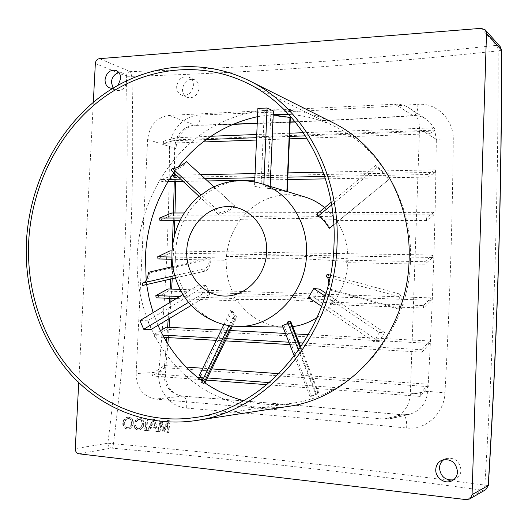 <?xml version="1.0" encoding="UTF-8"?>
<svg xmlns="http://www.w3.org/2000/svg" width="528" height="528" viewBox="0 0 528 528"><rect width="100%" height="100%" fill="white"/><g stroke="black" fill="none" stroke-linecap="round" stroke-linejoin="round"><path stroke-width="0.4" stroke-dasharray="2.64 1.98" d="M332.739 122.582C290.004 101.396 239.441 107.23 201.59 134.079C163.786 161.192 139.742 207.299 137.24 255.031C135.313 296.842 149.853 338.771 177.731 368.174C205.748 397.32 246.682 412.566 287.951 406.448M453.493 479.853L455.36 479.173C458.865 477.332 460.753 474.335 461.03 470.191C459.624 460.878 454.535 457.037 445.764 458.667L444.015 459.578M112.781 88.282L118.16 85.12M113.058 88.11L115.969 90.334C121.876 91.331 125.519 88.268 126.885 81.154C126.918 77.22 125.44 74.534 122.456 73.095L118.985 72.699M176.662 86.546C176.636 90.618 178.213 93.423 181.401 94.974C187.889 96.254 191.895 93.093 193.413 85.49C193.439 81.517 191.928 78.745 188.866 77.161C182.285 75.709 178.22 78.844 176.662 86.546M182.503 89.047C182.477 93.08 184.048 95.865 187.216 97.396C193.657 98.677 197.624 95.548 199.129 88.024C199.155 84.091 197.65 81.338 194.614 79.768C188.087 78.329 184.048 81.424 182.503 89.047M295.112 121.783L300.656 121.539C336.679 119.975 374.095 117.988 412.889 115.586L413.886 115.79C416.414 114.979 417.754 111.164 417.919 104.346C379.111 106.966 341.689 109.151 305.659 110.887L200.244 114.998C183.731 115.144 169.224 131.479 169.475 149.325C169.118 222.961 165.568 297.066 158.822 371.633C156.836 389.598 169.844 407.088 186.655 408.098C187.011 401.095 185.803 397.115 183.031 396.152L182.596 396.165C169.871 393.802 163.66 385.691 163.97 371.831L164.32 367.897L157.898 372.214L165.469 372.035L167.851 343.913M205.927 285.516L198.884 284.889L202.897 293.707L209.906 294.228L205.927 285.516L147.563 320.767L151.298 329.347M147.563 320.767L139.96 320.595M308.491 297.469L314.444 297.964L379.117 341.603L384.589 332.554L379.408 332.528L325.129 296.142M379.117 341.603L373.87 341.695L379.408 332.528M288.724 114.437C304.9 115.375 320.476 119.5 335.452 126.819C380.972 148.573 412.949 203.049 410.454 260.7C409.088 332.152 353.701 395.723 291.832 403.253C275.332 405.603 259.241 404.738 243.56 400.646M204.93 382.899L202.231 380.985M158.017 325.321L153.127 312.616M146.659 284.599L146.157 280.427M426.36 218.011L426.492 220.532L434.075 214.79L433.943 212.329L426.36 218.011L332.963 218.024L333.637 216.777L289.106 215.813L242.695 216.836L238.861 218.038L181.203 218.044M333.637 216.777L324.687 207.636M305.019 197.017L288.149 194.588C270.151 195.221 255.004 202.64 242.695 216.836M423.364 305.593L423.509 308.075L431.185 300.32L431.053 297.891L423.364 305.593L331.412 302.155L334.818 300.524L286.334 296.914L235.099 296.875L233.719 298.505L179.738 296.492M334.818 300.524C342.87 289.014 347.233 276.098 347.906 261.782L347.919 261.36L288.941 258.007L226.294 259.05L226.274 259.446C225.76 272.936 228.697 285.417 235.099 296.875M317.117 317.559C323.09 313.678 328.363 308.847 332.924 303.052L286.07 299.554L236.63 299.422C247.731 316.259 263.069 325.466 282.652 327.037L292.743 326.621M424.868 261.703L425.007 264.205L432.63 257.459L432.498 255.011L424.868 261.703L345.926 260.238L347.959 258.76L289.027 255.506L226.459 256.588L223.859 257.974L171.923 257.011M347.959 258.76C347.754 243.995 343.622 230.861 335.57 219.344L289.172 218.236L240.715 219.305L237.488 220.354L238.861 218.038M133.274 423.667C132.865 426.578 131.373 428.36 128.786 429.013L127.618 429.046C124.469 428.432 123.037 426.32 123.328 422.717C123.697 419.661 125.235 417.82 127.934 417.186L128.977 417.166C132.198 417.793 133.63 419.958 133.274 423.667L132.792 423.733C133.162 420.044 131.729 417.872 128.495 417.232L128.977 417.166M146.527 430.505L145.042 430.379L146.348 418.724L147.833 418.843L146.527 430.505L146.058 430.577L147.365 418.909L147.833 418.843M168.762 432.445L167.27 432.313L168.353 422.367L164.459 432.062L162.895 431.924L161.165 421.76L160.07 431.68L158.578 431.548L159.865 419.833L162.089 420.017L163.865 430.214L167.792 420.499L170.036 420.684L168.762 432.445L168.307 432.518L169.58 420.757L170.036 420.684M157.859 431.488L156.275 431.35L155.476 427.64L150.975 427.251L149.371 430.749L147.787 430.61L153.278 419.291L154.955 419.43L157.859 431.488L157.39 431.561L154.493 419.496L154.955 419.43M135.927 425.456C136.046 427.284 136.917 428.333 138.541 428.617L139.234 428.597C141.174 427.99 142.21 426.512 142.336 424.169C142.712 421.509 141.781 419.905 139.55 419.371L138.91 419.384L136.646 421.535L135.201 421.067L138.633 418.044L139.63 418.024C142.738 418.625 144.137 420.717 143.821 424.301C143.55 427.264 142.157 429.132 139.636 429.911L138.25 429.944C135.986 429.634 134.699 428.221 134.402 425.713L135.927 425.456L134.402 425.713M226.294 259.05L224.083 260.258L223.859 257.974M269.828 188.43L287.232 191.789L267.643 188.443L269.828 188.43L272.976 114.371L270.798 114.497L267.643 188.443M263.756 186.008L254.509 186.14L260.971 188.06L270.118 187.928L263.756 186.008L263.822 184.424M219.932 212.5L218.559 214.401C222.902 214.15 228.386 211.451 235.019 206.303L234.432 205.636C228.591 210.045 223.76 212.329 219.932 212.5L200.838 194.779M316.734 214.223C320.918 215.912 325.288 220.506 329.848 228.004M345.926 260.238L346.097 262.654L347.919 261.36M332.963 218.024L334.877 220.447L335.57 219.344M240.715 219.305C232.485 230.274 227.733 242.702 226.459 256.588M236.63 299.422L235.534 300.854L233.719 298.505M331.412 302.155L329.861 304.478L332.924 303.052M327.129 274.283C330.31 276.065 330.772 280.87 328.528 288.697L327.34 289.205L328.693 283.107M290.809 321.697C290.948 322.865 288.671 324.146 283.978 325.525L282.401 325.637M287.463 322.054L288.407 322.542L287.971 323.347M233.033 317.321L235.066 318.542L236.557 317.81C236.801 316.701 235.323 314.437 232.135 311.025L230.637 310.556C233.369 313.579 234.61 315.605 234.366 316.642L233.033 317.321L229.04 325.571M203.999 268.811L204.435 271.22L205.102 271.115C208.217 269.953 210.25 265.762 211.207 258.542L210.144 257.756C209.227 264.02 207.385 267.67 204.607 268.712L174.702 275.603M314.444 297.964L319.631 289.126M78.725 382.609L93.317 102.34M186.655 408.098L293.172 417.193L406.652 427.99C425.555 430.393 444.253 413.609 444.959 392.812L427.812 391.34C426.281 403.478 420.11 411.16 409.299 414.381L402.402 414.83C324.535 407.583 251.269 401.366 182.596 396.165L155.351 399.082L383.744 419.047L402.402 414.83L409.299 414.381L391.195 418.539L383.744 419.047M174.379 173.323L174.629 148.15L147.642 139.484C149.497 125.44 156.611 117.414 168.973 115.394L395.089 104.207L412.889 115.586C417.569 115.282 421.885 116.404 425.852 118.945L430.294 122.813L433.66 127.835L429.046 131.248L429.422 133.795L434.749 130.376L436.319 139.346C439.507 139.993 445.157 140.177 453.275 139.913C453.902 119.579 436.715 102.577 417.919 104.346M254.694 181.922L254.509 186.14M198.884 284.889L182.978 294.525M188.582 302.313L202.897 293.707M321.651 306.372L373.87 341.695M420.314 393.98L428.135 384.232L428.294 386.635L420.215 396.409L420.314 393.98L269.339 382.615M197.267 377.183L152.097 373.784L164.413 365.541L164.32 367.897M158.822 371.633L165.469 372.035C164.465 386.489 173.441 395.182 183.031 396.152C251.717 401.353 324.997 407.576 402.877 414.81C405.695 415.899 406.956 420.288 406.652 427.99M206.316 139.537L163.515 141.128L163.574 143.392L175.87 140.078L174.629 148.15L176.095 148.625L169.475 149.325M432.498 255.011L172.003 250.939M425.007 264.205L346.097 262.654M224.083 260.258L172.009 259.235M432.63 257.459L170.115 253.077L157.971 258.964M169.871 250.906L170.115 253.077M431.053 297.891L180.068 289.37M423.509 308.075L329.861 304.478M235.534 300.854L176.293 298.577M431.185 300.32L168.3 291.126L156.097 297.799M168.062 288.961L168.3 291.126M273.392 110.926L264.264 111.375L257.875 108.471M264.264 111.375L260.971 188.06M270.118 187.928L270.184 186.371M384.589 332.554L325.974 293.363M191.281 305.389L209.906 294.228M155.351 399.082C143.015 396.528 136.62 388.027 136.151 373.573L154.064 372.451M147.642 139.484L136.151 373.573M395.089 104.207C400.158 103.99 404.785 105.224 408.969 107.91C416.044 112.853 419.562 119.909 419.522 129.076L436.319 139.346C435.494 220.585 432.782 302.432 428.175 384.899M421.608 392.41L410.322 394.35L419.522 129.076M410.322 394.35C409.134 407.055 402.758 415.12 391.195 418.539M173.811 172.795L177.89 167.29M257.519 116.675L273.412 114.523M169.429 179.368L161.449 179.513L161.693 181.757L173.712 177.448L173.474 175.243M161.449 179.513L171.692 175.877M159.839 220.282L171.917 215.186L171.679 213.002M162.756 335.102L153.965 334.607L154.216 336.798L166.485 329.32L166.241 327.175M153.965 334.607L160.492 330.653M427.845 174.524L435.376 169.831L435.508 172.313L427.977 177.065L427.845 174.524L324.707 176.458M421.859 349.688L429.601 340.963L429.733 343.378L422.004 352.15L421.859 349.688L303.508 343.022M152.097 373.784L152.546 375.976L157.898 372.214M163.515 141.128L176.794 137.749C180.767 129.875 186.912 125.697 195.228 125.209L196.132 125.393C198.653 124.72 200.02 121.255 200.244 114.998M210.982 136.257L176.794 137.749M177.553 137.551L176.84 139.808L175.87 140.078M433.66 127.835L303.263 132.693M434.749 130.376L435.25 130.093L433.924 127.637M299.086 342.778L288.856 342.203M226.439 338.686L217.298 338.171M429.601 340.963L308.55 334.627M295.621 333.947L285.43 333.412M230.393 330.535L221.219 330.053M422.004 352.15L302.049 345.272M300.016 345.16L289.78 344.573M225.383 340.877L216.242 340.355M163.984 337.359L154.216 336.798M429.733 343.378L166.485 329.32M207.425 377.949L201.531 377.507M428.135 384.232L279.008 373.666M211.807 368.9L202.765 368.26M186.113 367.079L164.413 365.541M420.215 396.409L266.851 384.701M206.389 380.087L202.798 379.81M200.396 379.625L152.546 375.976M428.294 386.635L164.644 367.673M433.943 212.329L184.206 212.969M426.492 220.532L334.877 220.447M237.488 220.354L180.035 220.301M434.075 214.79L171.917 215.186M287.839 177.151L254.872 177.764M205.069 178.695L180.649 179.157M435.376 169.831L323.235 172.148M288.017 172.88L255.057 173.56M200.693 174.682L176.378 175.184M427.977 177.065L325.486 178.873M287.74 179.533L254.773 180.121M207.524 180.952L183.044 181.381M168.016 181.645L161.693 181.757M435.508 172.313L173.712 177.448M429.046 131.248L305.369 135.848M289.535 136.442L256.608 137.663M429.422 133.795L306.88 138.217M289.436 138.851L256.509 140.039M203.102 141.966L163.574 143.392M289.667 133.214L256.747 134.488M435.25 130.093L176.84 139.808M290.314 117.698C281.919 116.972 275.411 115.903 270.798 114.497M169.58 420.757L167.336 420.565L163.403 430.287L161.627 420.09L159.403 419.899L158.116 431.627L159.608 431.752L160.703 421.826L162.433 432.003L163.997 432.142L167.897 422.433L166.808 432.386L167.27 432.313M166.808 432.386L168.307 432.518M167.336 420.565L167.792 420.499M163.403 430.287L163.865 430.214M161.627 420.09L162.089 420.017M159.403 419.899L159.865 419.833M158.116 431.627L158.578 431.548M159.608 431.752L160.07 431.68M160.703 421.826L161.165 421.76M162.433 432.003L162.895 431.924M163.997 432.142L164.459 432.062M167.897 422.433L168.353 422.367M154.493 419.496L152.81 419.357L147.319 430.69L148.896 430.822L150.506 427.324L155.008 427.713L155.806 431.422L156.275 431.35M155.806 431.422L157.39 431.561M152.81 419.357L153.278 419.291M147.319 430.69L147.787 430.61M148.896 430.822L149.371 430.749M150.506 427.324L150.975 427.251M155.008 427.713L155.476 427.64M155.179 426.248L153.971 420.704L151.576 425.944L155.179 426.248L151.576 425.944M151.107 426.017L153.503 420.77L153.991 422.987L154.453 422.921M153.991 422.987L154.711 426.32M153.503 420.77L153.971 420.704M147.365 418.909L145.88 418.783L144.566 430.452L145.042 430.379M144.566 430.452L146.058 430.577M145.88 418.783L146.348 418.724M133.921 425.779C134.211 428.281 135.498 429.693 137.768 430.023L139.161 429.983C141.682 429.205 143.075 427.337 143.345 424.367C143.682 420.803 142.283 418.711 139.154 418.09L138.158 418.11L134.719 421.133L136.165 421.608L138.428 419.45L139.075 419.437C141.306 419.971 142.237 421.575 141.86 424.235C141.748 426.571 140.712 428.043 138.752 428.67L138.541 428.617M138.065 428.69C136.442 428.413 135.571 427.363 135.445 425.522M137.768 430.023L138.25 429.944M143.345 424.367L143.821 424.301M139.154 418.09L139.63 418.024M134.719 421.133L135.201 421.067M136.165 421.608L136.646 421.535M139.075 419.437L139.55 419.371M141.86 424.235L142.336 424.169M128.495 417.232L127.446 417.252C124.753 417.872 123.215 419.714 122.839 422.783C122.536 426.373 123.968 428.485 127.129 429.119L127.618 429.046M127.129 429.119L128.297 429.086C130.878 428.446 132.376 426.664 132.792 423.733M122.839 422.783L123.328 422.717M131.789 423.562C132.205 420.75 131.215 419.067 128.819 418.499L128.139 418.513C126.133 419.054 125.024 420.486 124.806 422.822C124.463 425.515 125.453 427.145 127.776 427.713L128.561 427.687C130.482 427.159 131.558 425.779 131.789 423.562L131.307 423.628C131.089 425.839 130.007 427.218 128.08 427.759L127.776 427.713M127.294 427.779C124.978 427.231 123.988 425.601 124.324 422.888C124.529 420.565 125.638 419.133 127.657 418.579L128.819 418.499M128.337 418.565C130.733 419.126 131.723 420.816 131.307 423.628M124.324 422.888L124.806 422.822M186.424 161.594L187.143 162.386C181.084 167.785 175.732 170.412 171.092 170.267M187.143 162.386L235.019 206.303M213.906 186.806L234.432 205.636M199.023 196.238L218.559 214.401M148.421 272.329L149.629 273.055C149.054 279.998 147.002 284.09 143.464 285.331M143.477 282.843L142.309 283.114M149.629 273.055L211.207 258.542M172.768 266.581L210.144 257.756M175.388 277.919L204.435 271.22M199.419 375.197L200.983 375.481C204.27 378.649 205.696 380.959 205.26 382.417M202.891 379.619L203.069 381.308L201.597 382.292M200.983 375.481L232.135 311.025M223.879 324.548L230.637 310.556M231.495 325.908L235.066 318.542M315.388 393.386L316.226 393.565C316.193 394.145 314.134 395.142 310.048 396.561L311.579 396.244C316.272 394.574 318.635 393.38 318.655 392.667L317.698 392.436L315.388 393.386L298.558 350.401M311.579 396.244L283.978 325.525M310.048 396.561L294.307 356.182M317.698 392.436L300.254 347.959M398.237 296.393C400.448 297.779 400.706 302.042 398.996 309.184L400.006 308.596C401.914 300.373 401.57 295.449 398.99 293.819L398.237 296.393L329.894 277.728M400.006 308.596L328.528 288.697M398.996 309.184L327.34 289.205M398.99 293.819L330.416 275.18M333.815 224.611L388.423 179.896C383.948 173.554 380.107 169.429 376.893 167.528L331.637 204.963M388.423 179.896L333.821 224.75M388.879 179.672C383.691 172.425 379.229 167.719 375.5 165.548L331.181 202.264M375.5 165.548L376.893 167.528M237.923 326.337C202.013 326.377 173.171 290.492 175.738 252.252C176.616 207.425 220.48 170.115 260.476 183.401M289.252 461.168C228.518 454.496 169.924 448.694 113.461 443.777C128.99 320.047 135.122 197.571 131.875 76.342C187.585 74.712 245.401 71.881 305.329 67.848C365.145 63.848 429.422 58.199 498.148 50.893C498.386 193.519 493.951 338.263 484.849 485.113C415.061 475.801 349.866 467.815 289.252 461.168M444.959 392.812C449.625 307.811 452.397 223.516 453.275 139.913M428.063 386.892L427.812 391.34L424.01 391.994M164.479 366.128L166.511 341.735M166.841 337.524L167.614 327.248M168.188 319.222L169.29 302.821M169.574 298.32L170.135 289.034M170.702 279.048L171.343 266.917M171.719 259.235L172.24 247.711M173.27 220.295L173.501 212.995M174.247 181.54L174.352 175.223M481.213 28.34L496.452 45.342C358.439 60.489 242.557 68.026 130.297 71.643L99.416 58.654M95.344 63.479L126.37 76.223C129.664 197.307 123.499 319.631 107.87 443.197L75.286 448.648M78.916 453.816L111.401 448.107C225.232 458.284 342.58 471.115 482.777 490.274L466.336 499.633M168.973 115.394L195.228 125.209L233.488 124.1M257.235 123.281L290.136 121.994M164.069 428.604L164.531 428.531M163.093 428.373L163.555 428.3M152.473 423.027L152.942 422.961M126.37 76.223C126.72 73.597 128.033 72.065 130.297 71.643L131.875 76.342L126.37 76.223M501.6 50.193L498.148 50.893C498.016 48.068 497.449 46.213 496.452 45.342L500.346 46.86M107.87 443.197L113.461 443.777C113.124 446.206 112.438 447.645 111.401 448.107C109.138 447.572 107.963 445.936 107.87 443.197M485.806 489.674L482.777 490.274C483.846 489.72 484.539 487.997 484.849 485.113L488.347 485.542M455.36 479.173L451.796 480.883M115.969 90.334L109.659 87.925M187.216 97.396L181.401 94.974M295.291 122.008L301.6 121.73C337.643 120.166 375.071 118.186 413.886 115.79C418.011 115.5 421.997 116.556 425.852 118.945L408.969 107.91M291.832 403.253L194.271 417.635M284.493 327.096L282.962 327.07M168.34 337.61L169.112 327.327M169.759 318.285L170.848 301.877M171.072 298.373L171.633 289.087M172.22 278.698L174.194 236.194M174.755 220.295L174.979 212.989M175.725 181.513L175.824 175.197M175.837 174.676L176.095 148.625C176.18 143.088 177.804 138.125 180.965 133.736C184.886 129.551 186.179 126.826 196.132 125.393L232.934 124.331M335.452 126.819L247.058 83.094M290.123 122.225L257.222 123.506M194.614 79.768L188.866 77.161M122.456 73.095L116.2 70.508M445.764 458.667L442.108 460.126M139.636 429.911L139.161 429.983M138.633 418.044L138.158 418.11M138.91 419.384L138.428 419.45M139.234 428.597L138.752 428.67M128.786 429.013L128.297 429.086M127.934 417.186L127.446 417.252M128.139 418.513L127.657 418.579M128.561 427.687L128.08 427.759M142.963 283.001L204.607 268.712M175.402 277.966L205.102 271.115M203.069 381.308L234.359 316.642M232.577 326.027L236.557 317.81M316.226 393.565L288.407 322.542M318.655 392.667L300.802 347.153"/><path stroke-width="0.79" d="M26.473 240.748C29.759 184.529 56.958 130.007 99.759 97.198C142.606 64.733 200.145 56.417 249.269 80.718C302.551 106.425 340.402 172.986 337.049 244.339C334.983 332.891 268.231 411.589 195.644 420.578C148.223 427.574 101.963 408.995 70.732 374.345C39.666 339.379 23.912 289.991 26.473 240.748M195.644 420.578L287.951 406.448C351.16 398.409 407.675 333.161 409.094 259.901C411.649 200.838 379.111 145.055 332.739 122.582L249.269 80.718M435.765 469.471C435.164 477.675 444.8 484.598 451.796 480.883C455.341 479.021 457.248 475.992 457.532 471.801C456.113 462.37 450.971 458.482 442.108 460.126C438.2 461.888 436.088 465.003 435.765 469.471M444.015 459.578C441.197 461.538 439.685 464.317 439.481 467.907C440.524 476.5 445.19 480.48 453.493 479.853M118.16 85.12L120.655 78.646C120.688 74.672 119.203 71.96 116.2 70.508C110.174 69.386 106.458 72.455 105.052 79.715C105.013 83.767 106.55 86.506 109.659 87.925L112.781 88.282M118.985 72.699C114.563 73.854 112.028 77.022 111.382 82.196L113.058 88.11M191.281 305.389L151.298 329.347L143.728 329.281L188.582 302.313M182.978 294.525L139.96 320.595L143.728 329.281M334.013 244.306C331.967 331.643 265.921 409.174 194.271 417.635C147.833 424.228 102.597 405.887 72.046 371.857C41.646 337.517 26.228 289.08 28.736 240.775C31.951 185.599 58.595 132.086 100.531 99.825C142.501 67.894 198.845 59.572 247.058 83.094C299.805 108.181 337.339 173.864 334.013 244.306M243.56 400.646C229.634 396.957 216.757 391.043 204.93 382.899M202.231 380.985C182.767 366.544 168.029 347.992 158.017 325.321M153.127 312.616L149.239 298.782L146.659 284.599M146.157 280.427L145.451 255.869C147.154 225.337 156.605 197.65 173.811 172.795M324.687 207.636C318.727 202.759 312.173 199.214 305.019 197.017L260.476 183.401C287.852 191.248 308.233 221.714 306.537 254.377C305.692 293.872 272.263 327.895 237.923 326.337L282.962 327.07M331.637 204.963L318.021 216.223C321.618 217.741 325.34 221.793 329.208 228.38L333.821 224.75M318.021 216.223L316.734 214.223L331.181 202.264M292.743 326.621C301.369 325.466 309.487 322.443 317.117 317.559M329.894 277.728L326.37 276.764L327.129 274.283L330.416 275.18M326.37 276.764C328.013 277.497 328.786 279.609 328.693 283.107M298.558 350.401L287.463 322.054L289.72 321.09L290.809 321.697L300.802 347.153M287.971 323.347L282.401 325.637L294.307 356.182M321.651 306.372L308.491 297.469L313.738 288.506L319.631 289.126L325.974 293.363M469.517 499.006L471.346 497.185L472.065 494.63L488.215 485.536L485.806 489.674L469.517 499.006L466.336 499.633L78.916 453.816C76.58 453.248 75.365 451.526 75.286 448.648L78.725 382.609M501.6 50.193L500.346 46.86L501.6 50.193C501.798 193.189 497.383 338.303 488.347 485.542L488.215 485.536C497.257 338.257 501.679 193.103 501.481 50.068L486.499 33.304L472.065 494.63M486.499 33.304L485.311 29.918L481.213 28.34L99.416 58.654C97.073 59.116 95.72 60.72 95.344 63.479L93.317 102.34M263.822 184.424L267.095 108.002L257.875 108.471L254.694 181.922M325.129 296.142L313.738 288.506M172.003 250.939L169.871 250.906L157.72 256.747L171.923 257.011M172.009 259.235L157.971 258.964L157.72 256.747M180.068 289.37L168.062 288.961L155.846 295.594L179.738 296.492M176.293 298.577L156.097 297.799L155.846 295.594M270.184 186.371L273.392 110.926L267.095 108.002M177.89 167.29C198.825 140.666 225.37 123.796 257.519 116.675M286.862 191.466L289.945 117.289C282.982 116.629 277.457 115.705 273.392 114.517L288.724 114.437M171.692 175.877L173.474 175.243L176.378 175.184M181.203 218.044L159.588 218.051L159.839 220.282L180.035 220.301M159.588 218.051L171.679 213.002L184.206 212.969M160.492 330.653L166.241 327.175L221.219 330.053M303.508 343.022L299.086 342.778M288.856 342.203L226.439 338.686M217.298 338.171L162.756 335.102M308.55 334.627L295.621 333.947M285.43 333.412L230.393 330.535M302.049 345.272L300.016 345.16M289.78 344.573L225.383 340.877M216.242 340.355L163.984 337.359M269.339 382.615L207.425 377.949M201.531 377.507L197.267 377.183M279.008 373.666L211.807 368.9M202.765 368.26L186.113 367.079M266.851 384.701L206.389 380.087M202.798 379.81L200.396 379.625M324.707 176.458L287.839 177.151M254.872 177.764L205.069 178.695M180.649 179.157L169.429 179.368M323.235 172.148L288.017 172.88M255.057 173.56L200.693 174.682M325.486 178.873L287.74 179.533M254.773 180.121L207.524 180.952M183.044 181.381L168.016 181.645M305.369 135.848L289.535 136.442M256.608 137.663L206.316 139.537M306.88 138.217L289.436 138.851M256.509 140.039L203.102 141.966M303.263 132.693L289.667 133.214M256.747 134.488L210.982 136.257M289.945 117.289L290.314 117.698L287.245 191.585M199.023 196.238L171.092 170.267L172.379 168.366L200.838 194.779M213.906 186.806L186.424 161.594C181.117 166.267 176.438 168.518 172.379 168.366M175.402 277.966L142.738 285.45L142.309 283.114L174.702 275.603M172.768 266.581L148.421 272.329C147.919 277.972 146.276 281.47 143.477 282.843M142.738 285.45L175.388 277.919M232.577 326.027L205.26 382.417L203.597 383.526L201.597 382.292L229.04 325.571M223.879 324.548L199.419 375.197L202.891 379.619M203.597 383.526L231.495 325.908M300.254 347.959L289.72 321.09M333.815 224.611L329.208 228.38M266.68 251.83C267.868 227.35 249.295 206.197 227.951 206.573C206.613 206.593 187.684 227.179 186.734 250.595C185.48 274.012 202.534 295.357 223.958 296.036C245.362 297.079 265.808 276.309 266.68 251.83M166.511 341.735L166.841 337.524M167.614 327.248L168.188 319.222M169.29 302.821L169.574 298.32M170.135 289.034L170.702 279.048M171.343 266.917L171.719 259.235M172.24 247.711L173.27 220.295M173.501 212.995L174.247 181.54M174.352 175.223L174.379 173.323M233.488 124.1L257.235 123.281M290.136 121.994L295.112 121.783M260.476 183.401C242.722 178.457 225.753 180.332 209.557 189.024L197.281 197.723C191.842 202.818 186.866 208.91 182.351 215.992C176.352 226.974 172.9 238.729 171.989 251.262C171.343 269.128 176.147 285.226 186.404 299.548C196.231 313.48 217.47 326.575 237.923 326.337M167.851 343.913L168.34 337.61M169.112 327.327L169.759 318.285M170.848 301.877L171.072 298.373M171.633 289.087L172.22 278.698M174.194 236.194L174.755 220.295M174.979 212.989L175.725 181.513M175.824 175.197L175.837 174.676M295.291 122.008L290.123 122.225M257.222 123.506L232.934 124.331M500.346 46.86L485.311 29.918M485.806 489.674L488.347 485.542"/></g></svg>
